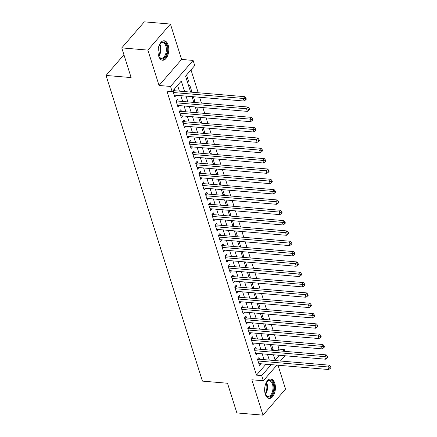<?xml version="1.0" encoding="UTF-8"?>
<svg xmlns="http://www.w3.org/2000/svg" width="437" height="437" viewBox="0 0 437 437"><rect width="100%" height="100%" fill="white"/><g stroke="black" fill="none" stroke-linecap="round" stroke-linejoin="round"><path stroke-width="0.66" d="M274.786 383.216A9.772 5.348 94.9 0 0 270.858 378.972A9.772 5.348 94.9 0 0 265.636 383.954A9.772 5.348 94.9 0 0 265.275 394.196A9.772 5.348 94.9 0 0 269.203 398.44A9.772 5.348 94.9 0 0 274.425 393.458A9.772 5.348 94.9 0 0 274.786 383.216M168.152 45.022A9.772 5.348 94.9 0 0 164.225 40.778A9.772 5.348 94.9 0 0 159.002 45.759A9.772 5.348 94.9 0 0 158.647 56.002A9.772 5.348 94.9 0 0 162.575 60.251A9.772 5.348 94.9 0 0 167.797 55.264A9.772 5.348 94.9 0 0 168.152 45.022M277.626 350.736L279.03 349.114L284.258 349.556L284.82 351.348M123.939 54.789L106.049 75.448L202.424 381.113L227.502 383.244L236.865 412.932L262.987 415.15L285.541 389.11L278.008 365.223M106.049 75.448L131.127 77.578L121.765 47.89L144.319 21.85L170.441 24.068L147.892 50.108L159.041 85.477L170.539 86.45L193.088 60.415L194.716 65.577L185.572 76.131L190.608 92.098M159.041 85.477L181.595 59.437L170.441 24.068M181.595 59.437L193.088 60.415M279.03 349.114L277.768 345.099M276.342 340.576L274.512 334.775M273.081 330.252L271.251 324.445M269.826 319.922L267.996 314.121M266.57 309.598L264.74 303.791M263.314 299.269L261.484 293.467M260.059 288.944L258.229 283.138M256.803 278.62L254.973 272.814M253.547 268.291L251.717 262.49M250.292 257.967L248.462 252.16M247.036 247.637L245.206 241.836M243.78 237.313L241.951 231.506M240.525 226.983L238.695 221.182M237.269 216.659L235.439 210.852M234.013 206.335L232.184 200.528M230.758 196.005L228.928 190.204M227.502 185.681L225.672 179.875M224.247 175.352L222.417 169.551M220.991 165.028L219.161 159.221M217.735 154.698L215.905 148.897M214.48 144.374L212.644 138.567M211.218 134.044L209.389 128.243M207.963 123.72L206.133 117.914M204.707 113.396L202.877 107.589M201.452 103.066L199.622 97.265M198.196 92.742L190.991 69.882M121.765 47.89L147.892 50.108M259.573 359.252L259.004 357.444L257.48 359.203L259.431 365.403L260.851 363.764M256.317 348.928L255.749 347.12L254.225 348.879L256.175 355.073L257.595 353.435M253.061 338.599L252.493 336.796L250.969 338.555L252.919 344.749L254.339 343.111M249.806 328.274L249.232 326.466L247.713 328.225L249.664 334.42L251.084 332.786M246.55 317.945L245.976 316.142L244.452 317.901L246.408 324.096L247.828 322.457M243.294 307.621L242.721 305.813L241.197 307.572L243.152 313.771L244.573 312.133M240.039 297.297L239.465 295.488L237.941 297.247L239.897 303.442L241.317 301.803M236.783 286.967L236.209 285.159L234.685 286.918L236.641 293.118L238.061 291.479M233.527 276.643L232.954 274.835L231.43 276.594L233.385 282.788L234.806 281.149M230.266 266.313L229.698 264.505L228.174 266.27L230.13 272.464L231.55 270.825M227.011 255.989L226.442 254.181L224.918 255.94L226.874 262.134L228.294 260.496M223.755 245.66L223.187 243.857L221.663 245.616L223.618 251.81L225.033 250.172M220.499 235.335L219.931 233.527L218.407 235.286L220.363 241.481L221.778 239.847M217.244 225.011L216.676 223.203L215.151 224.962L217.107 231.157L218.522 229.518M213.988 214.682L213.42 212.874L211.896 214.633L213.851 220.832L215.266 219.194M210.732 204.358L210.164 202.55L208.64 204.308L210.596 210.503L212.011 208.864M207.477 194.028L206.909 192.22L205.385 193.979L207.335 200.179L208.755 198.54M204.221 183.704L203.653 181.896L202.129 183.655L204.079 189.849L205.499 188.21M200.965 173.374L200.397 171.566L198.873 173.331L200.823 179.525L202.244 177.886M197.71 163.05L197.142 161.242L195.618 163.001L197.568 169.195L198.988 167.557M194.454 152.721L193.886 150.918L192.362 152.677L194.312 158.871L195.732 157.233M191.198 142.396L190.63 140.588L189.106 142.347L191.056 148.547L192.477 146.908M187.943 132.072L187.369 130.264L185.851 132.023L187.801 138.218L189.221 136.579M184.687 121.743L184.114 119.935L182.59 121.694L184.545 127.894L185.965 126.255M181.431 111.419L180.858 109.611L179.334 111.369L181.289 117.564L182.71 115.925M178.176 101.089L177.602 99.281L176.078 101.04L178.034 107.24L179.454 105.601M187.096 80.96L188.494 81.08L186.572 74.984M190.352 91.284L191.75 91.404L189.795 85.21L188.8 86.357M193.607 101.613L195.006 101.728L193.427 96.735M196.863 111.938L198.261 112.058L196.683 107.065M200.119 122.267L201.517 122.382L199.944 117.389M203.374 132.591L204.773 132.711L203.2 127.719M206.63 142.921L208.028 143.036L206.455 138.043M209.886 153.245L211.284 153.365L209.711 148.367M213.141 163.569L214.54 163.689L212.966 158.697M216.402 173.899L217.795 174.019L216.222 169.021M219.658 184.223L221.051 184.343L219.478 179.35M222.914 194.552L224.307 194.667L222.733 189.674M226.169 204.877L227.562 204.997L225.989 200.004M229.425 215.206L230.818 215.321L229.245 210.328M232.681 225.53L234.074 225.65L232.5 220.658M235.936 235.854L237.329 235.975L235.756 230.982M239.192 246.184L240.585 246.304L239.012 241.306M242.448 256.508L243.841 256.628L242.267 251.636M245.703 266.838L247.102 266.952L245.523 261.96M248.959 277.162L250.357 277.282L248.779 272.289M252.215 287.491L253.613 287.606L252.034 282.613M255.47 297.816L256.869 297.936L255.29 292.943M258.726 308.145L260.124 308.26L258.551 303.267M261.982 318.469L263.38 318.589L261.807 313.597M265.237 328.793L266.636 328.914L265.062 323.921M268.493 339.123L269.891 339.243L268.318 334.245M273.617 355.363L274.075 354.839M187.495 82.227L188.494 81.08M191.111 92.141L191.75 91.404M194.367 102.466L195.006 101.728M197.622 112.79L198.261 112.058M200.878 123.119L201.517 122.382M204.134 133.443L204.773 132.711M207.389 143.773L208.028 143.036M210.645 154.097L211.284 153.365M213.901 164.427L214.54 163.689M217.162 174.751L217.795 174.019M220.417 185.075L221.051 184.343M223.673 195.405L224.307 194.667M226.929 205.729L227.562 204.997M230.184 216.058L230.818 215.321M233.44 226.382L234.074 225.65M236.696 236.712L237.329 235.975M239.951 247.036L240.585 246.304M243.207 257.366L243.841 256.628M246.463 267.69L247.102 266.952M249.718 278.014L250.357 277.282M252.974 288.344L253.613 287.606M256.229 298.668L256.869 297.936M259.485 308.997L260.124 308.26M262.741 319.321L263.38 318.589M265.996 329.651L266.636 328.914M269.252 339.975L269.891 339.243M272.508 350.305L273.147 349.567L271.574 344.575M184.627 91.59L181.306 81.058L172.167 91.617L166.939 91.169L256.481 375.148L265.62 364.595L265.483 364.158M264.057 359.635L262.227 353.828M260.802 349.31L258.972 343.504M257.546 338.981L255.716 333.18M254.29 328.657L252.46 322.85M251.035 318.327L249.205 312.526M247.779 308.003L245.949 302.196M244.523 297.673L242.693 291.872M241.268 287.349L239.438 281.543M238.012 277.02L236.182 271.219M234.756 266.696L232.926 260.889M231.495 256.372L229.665 250.565M228.24 246.042L226.41 240.241M224.984 235.718L223.154 229.911M221.728 225.388L219.898 219.587M218.473 215.064L216.643 209.257M215.217 204.734L213.387 198.933M211.961 194.41L210.131 188.604M208.706 184.081L206.876 178.28M205.45 173.757L203.62 167.95M202.194 163.433L200.365 157.626M198.939 153.103L197.109 147.302M195.683 142.779L193.853 136.972M192.427 132.449L190.598 126.648M189.172 122.125L187.342 116.318M185.916 111.796L184.086 105.994M182.661 101.471L180.831 95.665M179.405 91.147L177.58 85.362M172.855 90.82L174.778 96.91L176.198 95.271M174.92 90.765L174.379 89.055M276.872 365.124L263.331 380.758L251.838 379.78L262.987 415.15M263.331 380.758L261.703 375.596L270.847 365.037L270.711 364.6M256.481 375.148L261.703 375.596M172.167 91.617L170.539 86.45M284.979 355.762L280.423 361.022M273.431 354.784L275.113 360.11L279.298 355.281M282.848 351.179L284.258 349.556M192.034 96.621L193.864 102.422M195.29 106.945L197.12 112.751M198.545 117.269L200.375 123.076M201.801 127.599L203.631 133.4M205.057 137.923L206.887 143.729M208.312 148.252L210.142 154.053M211.568 158.576L213.398 164.383M214.824 168.906L216.654 174.707M218.079 179.23L219.909 185.037M221.335 189.56L223.165 195.361M224.591 199.884L226.421 205.69M227.846 210.208L229.682 216.015M231.107 220.538L232.937 226.339M234.363 230.862L236.193 236.668M237.619 241.191L239.449 246.992M240.874 251.515L242.704 257.322M244.13 261.845L245.96 267.646M247.386 272.169L249.216 277.976M250.641 282.499L252.471 288.3M253.897 292.823L255.727 298.624M257.153 303.147L258.983 308.954M260.408 313.476L262.238 319.278M263.664 323.801L265.494 329.607M266.92 334.13L268.75 339.931M270.175 344.454L272.005 350.261M269.285 360.077L267.455 354.276M266.024 349.753L264.194 343.946M262.768 339.423L260.938 333.622M259.512 329.099L257.683 323.293M256.257 318.77L254.427 312.968M253.001 308.446L251.171 302.639M249.745 298.121L247.916 292.315M246.49 287.792L244.66 281.991M243.234 277.468L241.404 271.661M239.979 267.138L238.149 261.337M236.723 256.814L234.893 251.007M233.467 246.484L231.637 240.683M230.212 236.16L228.382 230.354M226.956 225.831L225.126 220.03M223.7 215.507L221.87 209.7M220.445 205.182L218.615 199.376M217.189 194.853L215.359 189.052M213.933 184.529L212.103 178.722M210.678 174.199L208.848 168.398M207.422 163.875L205.587 158.068M204.161 153.545L202.331 147.744M200.905 143.221L199.075 137.415M197.65 132.892L195.82 127.091M194.394 122.568L192.564 116.766M191.138 112.243L189.308 106.437M187.883 101.914L186.053 96.113M265.62 364.595L270.847 365.037M271.748 349.447L273.147 349.567M173.396 92.524L243.305 98.462L244.119 101.04L174.21 95.102M173.221 90.393L173.669 90.585A1.251 0.836 -139.1 0 0 174.084 90.694L244.829 96.703L243.305 98.462L245.365 98.822L245.687 99.855L246.299 99.15L245.971 98.117L245.365 98.822M245.971 98.117L244.829 96.703M244.119 101.04L245.687 99.855M159.117 45.464A8.456 4.627 -85.1 0 1 160.095 43.809A8.456 4.627 -85.1 0 1 166.677 45.688A8.456 4.627 -85.1 0 1 165.186 56.865A8.456 4.627 -85.1 0 1 159.008 56.564A8.456 4.627 -85.1 0 1 158.451 55.193A8.456 4.627 -85.1 0 1 158.325 54.767M158.882 56.302A7.828 4.283 94.9 0 0 161.379 58.197A7.828 4.283 94.9 0 0 165.563 54.204A7.828 4.283 94.9 0 0 165.852 46A7.828 4.283 94.9 0 0 162.706 42.597A7.828 4.283 94.9 0 0 159.92 44.044M161.941 60.126A9.707 5.31 94.9 0 0 166.989 55.002A9.707 5.31 94.9 0 0 167.289 44.989A9.707 5.31 94.9 0 0 163.585 40.788M158.287 48.447A6.167 3.37 -85.1 0 1 158.008 51.681M265.751 383.653A8.456 4.627 -85.1 0 1 266.723 382.004A8.456 4.627 -85.1 0 1 272.491 382.058A8.456 4.627 -85.1 0 1 273.158 392.295A8.456 4.627 -85.1 0 1 265.641 394.758A8.456 4.627 -85.1 0 1 264.959 392.961M265.516 394.496A7.828 4.283 94.9 0 0 268.012 396.392A7.828 4.283 94.9 0 0 272.338 391.984A7.828 4.283 94.9 0 0 269.334 380.791A7.828 4.283 94.9 0 0 266.554 382.233M264.915 386.641A6.167 3.37 -85.1 0 1 264.642 389.875M268.575 398.32A9.707 5.31 94.9 0 0 273.742 392.841A9.707 5.31 94.9 0 0 270.219 378.983M176.652 102.848L246.561 108.786L247.375 111.369L177.466 105.432M176.39 100.685L176.925 100.909A1.251 0.836 -139.1 0 0 177.34 101.018L248.085 107.027L246.561 108.786L248.62 109.146L248.943 110.179L249.554 109.479L249.227 108.447L248.62 109.146M249.227 108.447L248.085 107.027M247.375 111.369L248.943 110.179M179.907 113.178L249.817 119.115L250.63 121.694L180.721 115.756M179.645 111.009L180.181 111.238A1.251 0.836 -139.1 0 0 180.596 111.348L251.341 117.351L249.817 119.115L251.876 119.476L252.198 120.508L252.81 119.804L252.482 118.771L251.876 119.476M252.482 118.771L251.341 117.351M250.63 121.694L252.198 120.508M183.163 123.502L253.072 129.439L253.886 132.023L183.977 126.085M182.901 121.339L183.436 121.562A1.251 0.836 -139.1 0 0 183.851 121.672L254.596 127.68L253.072 129.439L255.132 129.8L255.454 130.832L256.066 130.128L255.738 129.095L255.132 129.8M255.738 129.095L254.596 127.68M253.886 132.023L255.454 130.832M186.419 133.831L256.328 139.764L257.142 142.347L187.233 136.41M186.162 131.663L186.692 131.892A1.251 0.836 -139.1 0 0 187.107 132.001L257.852 138.005L256.328 139.764L258.387 140.13L258.715 141.162L259.321 140.457L258.994 139.425L258.387 140.13M258.994 139.425L257.852 138.005M257.142 142.347L258.715 141.162M189.674 144.155L259.583 150.093L260.397 152.671L190.488 146.739M189.418 141.987L189.948 142.216A1.251 0.836 -139.1 0 0 190.363 142.325L261.108 148.334L259.583 150.093L261.643 150.454L261.971 151.486L262.577 150.781L262.255 149.749L261.643 150.454M262.255 149.749L261.108 148.334M260.397 152.671L261.971 151.486M192.93 154.485L262.839 160.417L263.653 163.001L193.744 157.063M192.673 152.316L193.203 152.546A1.251 0.836 -139.1 0 0 193.618 152.65L264.363 158.658L262.839 160.417L264.898 160.783L265.226 161.816L265.833 161.111L265.51 160.079L264.898 160.783M265.51 160.079L264.363 158.658M263.653 163.001L265.226 161.816M196.186 164.809L266.095 170.747L266.909 173.325L197 167.393M195.929 162.64L196.459 162.87A1.251 0.836 -139.1 0 0 196.874 162.979L267.619 168.988L266.095 170.747L268.154 171.107L268.482 172.14L269.088 171.435L268.766 170.403L268.154 171.107M268.766 170.403L267.619 168.988M266.909 173.325L268.482 172.14M199.441 175.133L269.35 181.071L270.164 183.655L200.255 177.717M199.185 172.97L199.714 173.199A1.251 0.836 -139.1 0 0 200.13 173.303L270.874 179.312L269.35 181.071L271.41 181.431L271.738 182.464L272.344 181.765L272.022 180.732L271.41 181.431M272.022 180.732L270.874 179.312M270.164 183.655L271.738 182.464M202.697 185.463L272.606 191.401L273.42 193.979L203.511 188.041M202.44 183.294L202.97 183.524A1.251 0.836 -139.1 0 0 203.385 183.633L274.13 189.642L272.606 191.401L274.665 191.761L274.993 192.793L275.6 192.089L275.277 191.056L274.665 191.761M275.277 191.056L274.13 189.642M273.42 193.979L274.993 192.793M205.953 195.787L275.862 201.725L276.676 204.308L206.767 198.371M205.696 193.624L206.226 193.848A1.251 0.836 -139.1 0 0 206.641 193.957L277.386 199.966L275.862 201.725L277.921 202.085L278.249 203.118L278.855 202.418L278.533 201.381L277.921 202.085M278.533 201.381L277.386 199.966M276.676 204.308L278.249 203.118M209.208 206.117L279.117 212.049L279.931 214.633L210.022 208.695M208.952 203.948L209.481 204.177A1.251 0.836 -139.1 0 0 209.897 204.287L280.641 210.29L279.117 212.049L281.177 212.415L281.504 213.447L282.111 212.743L281.789 211.71L281.177 212.415M281.789 211.71L280.641 210.29M279.931 214.633L281.504 213.447M212.464 216.441L282.373 222.378L283.187 224.962L213.278 219.024M212.207 214.277L212.737 214.501A1.251 0.836 -139.1 0 0 213.152 214.611L283.897 220.619L282.373 222.378L284.432 222.739L284.76 223.771L285.372 223.067L285.044 222.034L284.432 222.739M285.044 222.034L283.897 220.619M283.187 224.962L284.76 223.771M215.72 226.77L285.629 232.703L286.443 235.286L216.534 229.349M215.463 224.602L215.998 224.831A1.251 0.836 -139.1 0 0 216.408 224.94L287.153 230.944L285.629 232.703L287.688 233.068L288.016 234.101L288.628 233.396L288.3 232.364L287.688 233.068M288.3 232.364L287.153 230.944M286.443 235.286L288.016 234.101M218.975 237.094L288.884 243.032L289.698 245.61L219.789 239.678M218.719 234.926L219.254 235.155A1.251 0.836 -139.1 0 0 219.664 235.264L290.408 241.273L288.884 243.032L290.944 243.393L291.271 244.425L291.883 243.72L291.555 242.688L290.944 243.393M291.555 242.688L290.408 241.273M289.698 245.61L291.271 244.425M222.231 247.418L292.14 253.356L292.954 255.94L223.045 250.002M221.974 245.255L222.509 245.485A1.251 0.836 -139.1 0 0 222.919 245.589L293.664 251.597L292.14 253.356L294.199 253.722L294.527 254.755L295.139 254.05L294.811 253.018L294.199 253.722M294.811 253.018L293.664 251.597M292.954 255.94L294.527 254.755M225.487 257.748L295.396 263.686L296.21 266.264L226.3 260.332M225.23 255.579L225.765 255.809A1.251 0.836 -139.1 0 0 226.175 255.918L296.92 261.927L295.396 263.686L297.46 264.046L297.783 265.079L298.395 264.374L298.067 263.342L297.46 264.046M298.067 263.342L296.92 261.927M296.21 266.264L297.783 265.079M228.748 268.072L298.657 274.01L299.471 276.594L229.562 270.656M228.485 265.909L229.021 266.138A1.251 0.836 -139.1 0 0 229.43 266.242L300.175 272.251L298.657 274.01L300.716 274.37L301.038 275.403L301.65 274.704L301.322 273.671L300.716 274.37M301.322 273.671L300.175 272.251M299.471 276.594L301.038 275.403M232.003 278.402L301.912 284.34L302.726 286.918L232.817 280.98M231.741 276.233L232.276 276.463A1.251 0.836 -139.1 0 0 232.686 276.572L303.436 282.575L301.912 284.34L303.972 284.7L304.294 285.732L304.906 285.028L304.578 283.995L303.972 284.7M304.578 283.995L303.436 282.575M302.726 286.918L304.294 285.732M235.259 288.726L305.168 294.664L305.982 297.247L236.073 291.31M234.997 286.563L235.532 286.787A1.251 0.836 -139.1 0 0 235.947 286.896L306.692 292.905L305.168 294.664L307.227 295.024L307.55 296.057L308.161 295.352L307.834 294.32L307.227 295.024M307.834 294.32L306.692 292.905M305.982 297.247L307.55 296.057M238.515 299.055L308.424 304.988L309.238 307.572L239.329 301.634M238.252 296.887L238.788 297.116A1.251 0.836 -139.1 0 0 239.203 297.226L309.948 303.229L308.424 304.988L310.483 305.354L310.805 306.386L311.417 305.682L311.089 304.649L310.483 305.354M311.089 304.649L309.948 303.229M309.238 307.572L310.805 306.386M241.77 309.38L311.679 315.317L312.493 317.896L242.584 311.963M241.508 307.211L242.043 307.44A1.251 0.836 -139.1 0 0 242.459 307.55L313.203 313.558L311.679 315.317L313.739 315.678L314.061 316.71L314.673 316.006L314.345 314.973L313.739 315.678M314.345 314.973L313.203 313.558M312.493 317.896L314.061 316.71M245.026 319.709L314.935 325.641L315.749 328.225L245.84 322.288M244.764 317.541L245.299 317.77A1.251 0.836 -139.1 0 0 245.714 317.874L316.459 323.883L314.935 325.641L316.994 326.007L317.317 327.04L317.928 326.335L317.601 325.303L316.994 326.007M317.601 325.303L316.459 323.883M315.749 328.225L317.317 327.04M248.282 330.033L318.191 335.971L319.005 338.549L249.095 332.617M248.025 327.865L248.555 328.094A1.251 0.836 -139.1 0 0 248.97 328.203L319.715 334.212L318.191 335.971L320.25 336.332L320.578 337.364L321.184 336.659L320.862 335.627L320.25 336.332M320.862 335.627L319.715 334.212M319.005 338.549L320.578 337.364M251.537 340.357L321.446 346.295L322.26 348.879L252.351 342.941M251.28 338.194L251.81 338.424A1.251 0.836 -139.1 0 0 252.225 338.528L322.97 344.536L321.446 346.295L323.506 346.656L323.833 347.694L324.44 346.989L324.117 345.957L323.506 346.656M324.117 345.957L322.97 344.536M322.26 348.879L323.833 347.694M254.793 350.687L324.702 356.625L325.516 359.203L255.607 353.265M254.536 348.518L255.066 348.748A1.251 0.836 -139.1 0 0 255.481 348.857L326.226 354.866L324.702 356.625L326.761 356.985L327.089 358.018L327.695 357.313L327.373 356.281L326.761 356.985M327.373 356.281L326.226 354.866M325.516 359.203L327.089 358.018M258.048 361.011L327.958 366.949L328.771 369.533L258.862 363.595M257.792 358.848L258.322 359.077A1.251 0.836 -139.1 0 0 258.737 359.181L329.482 365.19L327.958 366.949L330.017 367.309L330.345 368.342L330.951 367.643L330.629 366.61L330.017 367.309M330.629 366.61L329.482 365.19M328.771 369.533L330.345 368.342M173.019 91.333L173.669 90.585M173.156 91.765L174.084 90.694M159.833 44.17A7.828 4.283 -85.1 0 1 160.406 45.535A7.828 4.283 -85.1 0 1 158.817 56.165M158.544 55.477A7.571 4.141 94.9 0 0 159.762 45.639A7.571 4.141 94.9 0 0 159.45 44.798M266.466 382.364A7.828 4.283 -85.1 0 1 266.898 391.519A7.828 4.283 -85.1 0 1 265.45 394.36M265.177 393.671A7.571 4.141 94.9 0 0 266.259 391.361A7.571 4.141 94.9 0 0 266.084 382.992M176.275 101.663L176.925 100.909M176.411 102.089L177.34 101.018M179.531 111.987L180.181 111.238M179.667 112.418L180.596 111.348M182.786 122.316L183.436 121.562M182.923 122.742L183.851 121.672M186.042 132.64L186.692 131.892M186.178 133.072L187.107 132.001M189.297 142.965L189.948 142.216M189.434 143.396L190.363 142.325M192.553 153.294L193.203 152.546M192.69 153.72L193.618 152.65M195.809 163.618L196.459 162.87M195.945 164.05L196.874 162.979M199.064 173.948L199.714 173.199M199.201 174.374L200.13 173.303M202.32 184.272L202.97 183.524M202.457 184.704L203.385 183.633M205.581 194.602L206.226 193.848M205.712 195.028L206.641 193.957M208.837 204.926L209.481 204.177M208.968 205.357L209.897 204.287M212.092 215.255L212.737 214.501M212.224 215.681L213.152 214.611M215.348 225.579L215.998 224.831M215.479 226.011L216.408 224.94M218.604 235.904L219.254 235.155M218.74 236.335L219.664 235.264M221.859 246.233L222.509 245.485M221.996 246.659L222.919 245.589M225.115 256.557L225.765 255.809M225.252 256.989L226.175 255.918M228.371 266.887L229.021 266.138M228.507 267.313L229.43 266.242M231.626 277.211L232.276 276.463M231.763 277.642L232.686 276.572M234.882 287.541L235.532 286.787M235.019 287.967L235.947 286.896M238.138 297.865L238.788 297.116M238.274 298.296L239.203 297.226M241.393 308.189L242.043 307.44M241.53 308.62L242.459 307.55M244.649 318.518L245.299 317.77M244.786 318.944L245.714 317.874M247.905 328.843L248.555 328.094M248.041 329.274L248.97 328.203M251.16 339.172L251.81 338.424M251.297 339.598L252.225 338.528M254.416 349.496L255.066 348.748M254.553 349.928L255.481 348.857M257.672 359.826L258.322 359.077M257.808 360.252L258.737 359.181"/></g></svg>
